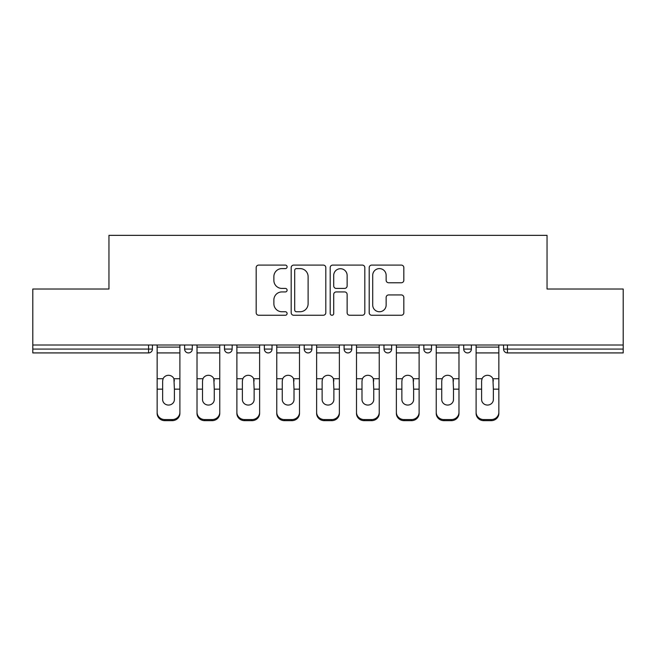 <?xml version="1.0" encoding="UTF-8"?>
<svg xmlns="http://www.w3.org/2000/svg" width="656" height="656" viewBox="0 0 656 656"><rect width="100%" height="100%" fill="white"/><g stroke="black" fill="none" stroke-linecap="round" stroke-linejoin="round"><path stroke-width="0.98" d="M287.107 266.844A1.755 1.755 0 0 0 285.352 265.09L258.694 265.09A2.509 2.509 0 0 0 256.184 267.599L256.184 312.748A2.509 2.509 0 0 0 258.694 315.257L285.352 315.257A1.755 1.755 0 0 0 287.107 313.502A1.755 1.755 0 0 0 285.352 311.748L281.9 311.748A8.028 8.028 0 0 1 273.872 303.72L273.872 299.956A8.028 8.028 0 0 1 281.9 291.928L285.352 291.928A1.755 1.755 0 0 0 287.107 290.173A1.755 1.755 0 0 0 285.352 288.419L281.9 288.419A8.028 8.028 0 0 1 273.872 280.391L273.872 276.627A8.028 8.028 0 0 1 281.9 268.599L285.352 268.599A1.755 1.755 0 0 0 287.107 266.844M401.316 282.769A2.509 2.509 0 0 0 403.825 280.268L403.825 267.599A2.509 2.509 0 0 0 401.316 265.09L371.714 265.09A2.509 2.509 0 0 0 369.205 267.599L369.205 312.748A2.509 2.509 0 0 0 371.714 315.257L401.316 315.257A2.509 2.509 0 0 0 403.825 312.748L403.825 297.447A2.509 2.509 0 0 0 401.316 294.938L388.647 294.938A2.509 2.509 0 0 0 386.138 297.447L386.138 305.04A6.708 6.708 0 0 1 379.43 311.748A6.708 6.708 0 0 1 372.715 305.04L372.715 275.307A6.708 6.708 0 0 1 379.43 268.599A6.708 6.708 0 0 1 386.138 275.307L386.138 280.268A2.509 2.509 0 0 0 388.647 282.769L401.316 282.769M32.8 344.999L32.8 289.025L108.962 289.025L108.962 235.348L547.038 235.348L547.038 289.025L623.2 289.025L623.2 344.999L32.8 344.999L32.8 349.082L148.576 349.082L148.576 344.999M325.802 267.599A2.509 2.509 0 0 0 323.293 265.09L293.691 265.09A2.509 2.509 0 0 0 291.182 267.599L291.182 312.748A2.509 2.509 0 0 0 293.691 315.257L323.293 315.257A2.509 2.509 0 0 0 325.802 312.748L325.802 267.599M332.707 265.09L362.309 265.09A2.509 2.509 0 0 1 364.818 267.599L364.818 312.748A2.509 2.509 0 0 1 362.309 315.257L349.64 315.257A2.509 2.509 0 0 1 347.131 312.748L347.131 294.437A2.509 2.509 0 0 0 344.621 291.928L336.216 291.928A2.509 2.509 0 0 0 333.707 294.437L333.707 313.502A1.755 1.755 0 0 1 331.952 315.257A1.755 1.755 0 0 1 330.198 313.502L330.198 267.599A2.509 2.509 0 0 1 332.707 265.09M148.576 352.92A3.838 3.838 0 0 0 152.413 349.082L148.576 349.082L148.576 352.92A3.838 3.838 0 0 0 152.413 349.082L152.413 344.999L152.413 349.082A3.838 3.838 0 0 1 148.576 352.92L32.8 352.92L32.8 349.082M623.2 344.999L623.2 352.92L507.424 352.92A3.838 3.838 0 0 1 503.587 349.082L503.587 344.999L503.587 349.082A3.838 3.838 0 0 0 507.424 352.92A3.838 3.838 0 0 1 503.587 349.082L623.2 349.082M184.615 344.999L184.615 349.082L184.615 344.999M188.452 352.92A3.838 3.838 0 0 1 184.615 349.082A3.838 3.838 0 0 0 188.452 352.92A3.838 3.838 0 0 0 192.282 349.082L192.282 344.999L192.282 349.082A3.838 3.838 0 0 1 188.452 352.92A3.838 3.838 0 0 1 184.615 349.082L192.282 349.082A3.838 3.838 0 0 1 188.452 352.92M224.491 344.999L224.491 349.082L224.491 344.999M232.158 344.999L232.158 349.082L232.158 344.999M272.027 344.999L272.027 349.082L264.36 349.082A3.838 3.838 0 0 0 268.189 352.92A3.838 3.838 0 0 1 264.36 349.082L264.36 344.999M304.228 349.082A3.838 3.838 0 0 0 308.066 352.92A3.838 3.838 0 0 0 311.895 349.082A3.838 3.838 0 0 1 308.066 352.92A3.838 3.838 0 0 0 311.895 349.082L311.895 344.999L311.895 349.082L304.228 349.082A3.838 3.838 0 0 0 308.066 352.92A3.838 3.838 0 0 1 304.228 349.082L304.228 344.999M344.105 344.999L344.105 349.082L344.105 344.999M351.772 344.999L351.772 349.082L351.772 344.999M391.64 344.999L391.64 349.082L383.973 349.082A3.838 3.838 0 0 0 387.811 352.92A3.838 3.838 0 0 1 383.973 349.082L383.973 344.999M423.842 344.999L423.842 349.082L423.842 344.999M431.509 344.999L431.509 349.082L431.509 344.999M463.718 344.999L463.718 349.082L463.718 344.999M471.385 344.999L471.385 349.082L471.385 344.999M228.321 352.92A3.838 3.838 0 0 1 224.491 349.082A3.838 3.838 0 0 0 228.321 352.92A3.838 3.838 0 0 0 232.158 349.082A3.838 3.838 0 0 1 228.321 352.92A3.838 3.838 0 0 1 224.491 349.082L232.158 349.082A3.838 3.838 0 0 1 228.321 352.92M272.027 349.082A3.838 3.838 0 0 1 268.189 352.92A3.838 3.838 0 0 0 272.027 349.082A3.838 3.838 0 0 1 268.189 352.92A3.838 3.838 0 0 1 264.36 349.082M347.934 352.92A3.838 3.838 0 0 1 344.105 349.082A3.838 3.838 0 0 0 347.934 352.92A3.838 3.838 0 0 0 351.772 349.082A3.838 3.838 0 0 1 347.934 352.92A3.838 3.838 0 0 1 344.105 349.082L351.772 349.082A3.838 3.838 0 0 1 347.934 352.92M387.811 352.92A3.838 3.838 0 0 0 391.64 349.082A3.838 3.838 0 0 1 387.811 352.92A3.838 3.838 0 0 1 383.973 349.082M427.679 352.92A3.838 3.838 0 0 1 423.842 349.082A3.838 3.838 0 0 0 427.679 352.92A3.838 3.838 0 0 0 431.509 349.082A3.838 3.838 0 0 1 427.679 352.92A3.838 3.838 0 0 1 423.842 349.082L431.509 349.082A3.838 3.838 0 0 1 427.679 352.92M467.548 352.92A3.838 3.838 0 0 1 463.718 349.082L471.385 349.082A3.838 3.838 0 0 1 467.548 352.92A3.838 3.838 0 0 0 471.385 349.082M296.455 268.599A1.755 1.755 0 0 0 294.7 270.354L294.7 309.993A1.755 1.755 0 0 0 296.455 311.748L300.087 311.748A8.028 8.028 0 0 0 308.115 303.72L308.115 276.627A8.028 8.028 0 0 0 300.087 268.599L296.455 268.599M347.131 275.438A6.708 6.708 0 0 0 340.415 268.722A6.708 6.708 0 0 0 333.707 275.438L333.707 285.909A2.509 2.509 0 0 0 336.216 288.419L344.621 288.419A2.509 2.509 0 0 0 347.131 285.909L347.131 275.438M174.398 380.972L173.922 378.725L174.398 389.147L179.892 389.147L179.892 344.999M157.145 390.23L157.145 413.395L157.145 378.725L163.106 378.725L162.639 380.972L163.106 378.725A5.879 5.633 0 0 1 173.922 378.725L179.892 378.725M179.892 390.23L179.892 413.395A7.667 7.249 180 0 1 172.225 420.652L172.225 419.569A7.667 7.249 0 0 0 179.892 412.321L179.892 389.147M174.398 399.504A5.879 5.56 180 0 1 168.518 405.064A5.879 5.56 180 0 1 162.639 399.504A5.879 5.56 180 0 0 168.518 405.064A5.879 5.56 180 0 0 174.398 399.504L174.398 389.147M162.639 399.504L162.639 380.972M157.145 412.321A7.667 7.249 0 0 0 164.812 419.569L164.812 420.652L172.225 420.652M164.812 420.652A7.667 7.249 180 0 1 157.145 413.395M164.812 419.569L172.225 419.569M157.145 378.725L157.145 344.999M179.892 412.321L179.892 413.395M214.266 380.972L213.799 378.725L214.266 389.147L219.76 389.147L219.76 344.999M197.013 390.23L197.013 413.395L197.013 378.725L202.975 378.725L202.507 380.972L202.975 378.725A5.879 5.633 0 0 1 213.799 378.725L219.76 378.725M219.76 390.23L219.76 413.395A7.667 7.249 180 0 1 212.093 420.652L212.093 419.569A7.667 7.249 0 0 0 219.76 412.321L219.76 389.147M214.266 399.504A5.879 5.56 180 0 1 208.387 405.064A5.879 5.56 180 0 1 202.507 399.504A5.879 5.56 180 0 0 208.387 405.064A5.879 5.56 180 0 0 214.266 399.504L214.266 389.147M254.134 380.972L253.667 378.725L254.134 389.147L259.628 389.147L259.628 344.999M236.882 390.23L236.882 413.395L236.882 378.725L242.851 378.725L242.376 380.972L242.851 378.725A5.879 5.633 0 0 1 253.667 378.725L259.628 378.725M259.628 390.23L259.628 413.395A7.667 7.249 180 0 1 251.961 420.652L251.961 419.569A7.667 7.249 0 0 0 259.628 412.321L259.628 389.147M254.134 399.504A5.879 5.56 180 0 1 248.255 405.064A5.879 5.56 180 0 1 242.376 399.504A5.879 5.56 180 0 0 248.255 405.064A5.879 5.56 180 0 0 254.134 399.504L254.134 389.147M294.011 380.972L293.535 378.725L294.011 389.147L299.505 389.147L299.505 344.999M276.758 390.23L276.758 413.395L276.758 378.725L282.72 378.725L282.252 380.972L282.72 378.725A5.879 5.633 0 0 1 293.535 378.725L299.505 378.725M299.505 390.23L299.505 413.395A7.667 7.249 180 0 1 291.838 420.652L291.838 419.569A7.667 7.249 0 0 0 299.505 412.321L299.505 389.147M294.011 399.504A5.879 5.56 180 0 1 288.132 405.064A5.879 5.56 180 0 1 282.252 399.504A5.879 5.56 180 0 0 288.132 405.064A5.879 5.56 180 0 0 294.011 399.504L294.011 389.147M333.879 380.972L333.412 378.725L333.879 389.147L339.373 389.147L339.373 344.999M316.627 390.23L316.627 413.395L316.627 378.725L322.588 378.725L322.121 380.972L322.588 378.725A5.879 5.633 0 0 1 333.412 378.725L339.373 378.725M339.373 390.23L339.373 413.395A7.667 7.249 180 0 1 331.706 420.652L331.706 419.569A7.667 7.249 0 0 0 339.373 412.321L339.373 389.147M333.879 399.504A5.879 5.56 180 0 1 328 405.064A5.879 5.56 180 0 1 322.121 399.504A5.879 5.56 180 0 0 328 405.064A5.879 5.56 180 0 0 333.879 399.504L333.879 389.147M373.748 380.972L373.28 378.725L373.748 389.147L379.242 389.147L379.242 344.999M356.495 390.23L356.495 413.395L356.495 378.725L362.465 378.725L361.989 380.972L362.465 378.725A5.879 5.633 0 0 1 373.28 378.725L379.242 378.725M379.242 390.23L379.242 413.395A7.667 7.249 180 0 1 371.575 420.652L371.575 419.569A7.667 7.249 0 0 0 379.242 412.321L379.242 389.147M373.748 399.504A5.879 5.56 180 0 1 367.868 405.064A5.879 5.56 180 0 1 361.989 399.504A5.879 5.56 180 0 0 367.868 405.064A5.879 5.56 180 0 0 373.748 399.504L373.748 389.147M202.507 399.504L202.507 380.972M197.013 412.321A7.667 7.249 0 0 0 204.68 419.569L204.68 420.652L212.093 420.652M204.68 420.652A7.667 7.249 180 0 1 197.013 413.395M204.68 419.569L212.093 419.569M197.013 378.725L197.013 344.999M219.76 412.321L219.76 413.395M242.376 399.504L242.376 380.972M236.882 412.321A7.667 7.249 0 0 0 244.549 419.569L244.549 420.652L251.961 420.652M244.549 420.652A7.667 7.249 180 0 1 236.882 413.395M244.549 419.569L251.961 419.569M236.882 378.725L236.882 344.999M259.628 412.321L259.628 413.395M282.252 399.504L282.252 380.972M276.758 412.321A7.667 7.249 0 0 0 284.425 419.569L284.425 420.652L291.838 420.652M284.425 420.652A7.667 7.249 180 0 1 276.758 413.395M284.425 419.569L291.838 419.569M276.758 378.725L276.758 344.999M299.505 412.321L299.505 413.395M322.121 399.504L322.121 380.972M316.627 412.321A7.667 7.249 0 0 0 324.294 419.569L324.294 420.652L331.706 420.652M324.294 420.652A7.667 7.249 180 0 1 316.627 413.395M324.294 419.569L331.706 419.569M316.627 378.725L316.627 344.999M339.373 412.321L339.373 413.395M361.989 399.504L361.989 380.972M356.495 412.321A7.667 7.249 0 0 0 364.162 419.569L364.162 420.652L371.575 420.652M364.162 420.652A7.667 7.249 180 0 1 356.495 413.395M364.162 419.569L371.575 419.569M356.495 378.725L356.495 344.999M379.242 412.321L379.242 413.395M413.624 380.972L413.149 378.725L413.624 389.147L419.118 389.147L419.118 344.999M396.372 390.23L396.372 413.395L396.372 378.725L402.333 378.725L401.866 380.972L402.333 378.725A5.879 5.633 0 0 1 413.149 378.725L419.118 378.725M419.118 390.23L419.118 413.395A7.667 7.249 180 0 1 411.451 420.652L411.451 419.569A7.667 7.249 0 0 0 419.118 412.321L419.118 389.147M413.624 399.504A5.879 5.56 180 0 1 407.745 405.064A5.879 5.56 180 0 1 401.866 399.504A5.879 5.56 180 0 0 407.745 405.064A5.879 5.56 180 0 0 413.624 399.504L413.624 389.147M401.866 399.504L401.866 380.972M396.372 412.321A7.667 7.249 0 0 0 404.039 419.569L404.039 420.652L411.451 420.652M404.039 420.652A7.667 7.249 180 0 1 396.372 413.395M404.039 419.569L411.451 419.569M396.372 378.725L396.372 344.999M419.118 412.321L419.118 413.395M453.493 380.972L453.025 378.725L453.493 389.147L458.987 389.147L458.987 344.999M436.24 390.23L436.24 413.395L436.24 378.725L442.201 378.725L441.734 380.972L442.201 378.725A5.879 5.633 0 0 1 453.025 378.725L458.987 378.725M458.987 390.23L458.987 413.395A7.667 7.249 180 0 1 451.32 420.652L451.32 419.569A7.667 7.249 0 0 0 458.987 412.321L458.987 389.147M453.493 399.504A5.879 5.56 180 0 1 447.613 405.064A5.879 5.56 180 0 1 441.734 399.504A5.879 5.56 180 0 0 447.613 405.064A5.879 5.56 180 0 0 453.493 399.504L453.493 389.147M441.734 399.504L441.734 380.972M436.24 412.321A7.667 7.249 0 0 0 443.907 419.569L443.907 420.652L451.32 420.652M443.907 420.652A7.667 7.249 180 0 1 436.24 413.395M443.907 419.569L451.32 419.569M436.24 378.725L436.24 344.999M458.987 412.321L458.987 413.395M493.361 380.972L492.894 378.725L493.361 389.147L498.855 389.147L498.855 344.999M476.108 390.23L476.108 413.395L476.108 378.725L482.078 378.725L481.602 380.972L482.078 378.725A5.879 5.633 0 0 1 492.894 378.725L498.855 378.725M498.855 390.23L498.855 413.395A7.667 7.249 180 0 1 491.188 420.652L491.188 419.569A7.667 7.249 0 0 0 498.855 412.321L498.855 389.147M493.361 399.504A5.879 5.56 180 0 1 487.482 405.064A5.879 5.56 180 0 1 481.602 399.504A5.879 5.56 180 0 0 487.482 405.064A5.879 5.56 180 0 0 493.361 399.504L493.361 389.147M481.602 399.504L481.602 380.972M476.108 412.321A7.667 7.249 0 0 0 483.775 419.569L483.775 420.652L491.188 420.652M483.775 420.652A7.667 7.249 180 0 1 476.108 413.395M483.775 419.569L491.188 419.569M476.108 378.725L476.108 344.999M498.855 412.321L498.855 413.395M507.424 344.999L507.424 352.92M157.145 389.147L162.639 389.147M157.145 352.92L179.892 352.92M157.145 347.106L179.892 347.106M197.013 389.147L202.507 389.147M197.013 352.92L219.76 352.92M197.013 347.106L219.76 347.106M236.882 389.147L242.376 389.147M236.882 352.92L259.628 352.92M236.882 347.106L259.628 347.106M276.758 389.147L282.252 389.147M276.758 352.92L299.505 352.92M276.758 347.106L299.505 347.106M316.627 389.147L322.121 389.147M316.627 352.92L339.373 352.92M316.627 347.106L339.373 347.106M356.495 389.147L361.989 389.147M356.495 352.92L379.242 352.92M356.495 347.106L379.242 347.106M396.372 389.147L401.866 389.147M396.372 352.92L419.118 352.92M396.372 347.106L419.118 347.106M436.24 389.147L441.734 389.147M436.24 352.92L458.987 352.92M436.24 347.106L458.987 347.106M476.108 389.147L481.602 389.147M476.108 352.92L498.855 352.92M476.108 347.106L498.855 347.106"/></g></svg>
